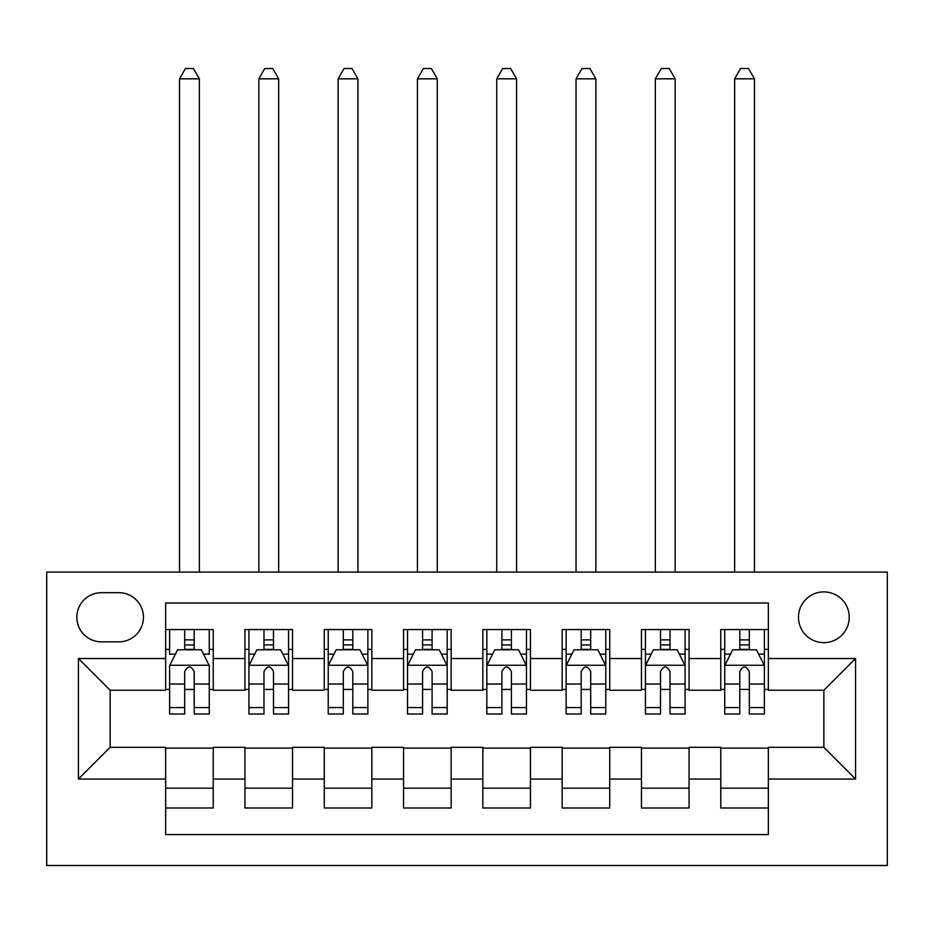 <?xml version="1.0" encoding="UTF-8"?>
<svg xmlns="http://www.w3.org/2000/svg" width="934" height="934" viewBox="0 0 934 934"><rect width="100%" height="100%" fill="white"/><g stroke="black" fill="none" stroke-linecap="round" stroke-linejoin="round"><path stroke-width="1.4" d="M823.858 591.899A25.381 25.381 0 0 0 798.477 617.281A25.381 25.381 0 0 0 823.858 642.65A25.381 25.381 0 0 0 849.239 617.281A25.381 25.381 0 0 0 823.858 591.899M46.7 865.491L887.3 865.491L887.3 572.075L46.7 572.075L46.7 865.491M768.343 629.574L720.768 629.574L720.768 658.517L689.047 658.517L689.047 690.238L720.768 690.238L720.768 658.517M689.047 658.517L689.047 629.574L641.46 629.574L641.46 658.517L609.739 658.517L609.739 690.238L641.46 690.238L641.46 658.517M609.739 658.517L609.739 629.574L562.163 629.574L562.163 658.517L530.442 658.517L530.442 690.238L562.163 690.238L562.163 658.517M530.442 658.517L530.442 629.574L482.855 629.574L482.855 658.517L451.145 658.517L451.145 690.238L482.855 690.238L482.855 658.517M451.145 658.517L451.145 629.574L403.558 629.574L403.558 658.517L371.837 658.517L371.837 690.238L403.558 690.238L403.558 658.517M371.837 658.517L371.837 629.574L324.261 629.574L324.261 658.517L292.54 658.517L292.54 690.238L324.261 690.238L324.261 658.517M292.54 658.517L292.54 629.574L244.953 629.574L244.953 690.238L213.232 690.238L213.232 629.574L165.657 629.574M165.657 808.003L213.232 808.003L213.232 747.328L244.953 747.328L244.953 808.003L292.54 808.003L292.54 747.328L324.261 747.328L324.261 779.049L292.54 779.049M324.261 779.049L324.261 808.003L371.837 808.003L371.837 747.328L403.558 747.328L403.558 779.049L371.837 779.049M403.558 779.049L403.558 808.003L451.145 808.003L451.145 747.328L482.855 747.328L482.855 779.049L451.145 779.049M482.855 779.049L482.855 808.003L530.442 808.003L530.442 747.328L562.163 747.328L562.163 779.049L530.442 779.049M562.163 779.049L562.163 808.003L609.739 808.003L609.739 747.328L641.46 747.328L641.46 779.049L609.739 779.049M641.46 779.049L641.46 808.003L689.047 808.003L689.047 747.328L720.768 747.328L720.768 779.049L689.047 779.049M101.421 641.856L118.863 641.856A24.588 24.588 0 0 0 143.451 617.281A24.588 24.588 0 0 0 118.863 592.693L101.421 592.693A24.588 24.588 0 0 0 76.833 617.281A24.588 24.588 0 0 0 101.421 641.856M768.343 658.517L768.343 603.002L165.657 603.002L165.657 690.238L110.142 690.238L110.142 747.328L165.657 747.328L165.657 834.564L768.343 834.564L768.343 747.328L823.858 747.328L823.858 690.238L768.343 690.238L768.343 658.517L855.579 658.517L855.579 779.049L768.343 779.049M165.657 779.049L78.421 779.049L78.421 658.517L165.657 658.517M720.768 779.049L720.768 808.003L768.343 808.003M165.657 649.399L169.614 649.399M184.687 649.399L194.202 649.399M209.274 649.399L213.232 649.399M165.657 689.444L169.614 689.444M184.687 689.444L194.202 689.444M209.274 689.444L213.232 689.444M165.657 748.122L213.232 748.122M165.657 788.168L213.232 788.168M244.953 689.444L248.923 689.444M263.983 689.444L273.499 689.444M288.571 689.444L292.54 689.444M244.953 649.399L248.923 649.399M263.983 649.399L273.499 649.399M288.571 649.399L292.54 649.399M244.953 748.122L292.54 748.122M244.953 788.168L292.54 788.168M324.261 748.122L371.837 748.122M324.261 788.168L371.837 788.168M324.261 649.399L328.219 649.399M343.292 649.399L352.807 649.399M367.868 649.399L371.837 649.399M324.261 689.444L328.219 689.444M343.292 689.444L352.807 689.444M367.868 689.444L371.837 689.444M403.558 748.122L451.145 748.122M403.558 788.168L451.145 788.168M403.558 649.399L407.528 649.399M422.588 649.399L432.103 649.399M447.176 649.399L451.145 649.399M403.558 689.444L407.528 689.444M422.588 689.444L432.103 689.444M447.176 689.444L451.145 689.444M482.855 748.122L530.442 748.122M482.855 788.168L530.442 788.168M482.855 649.399L486.824 649.399M501.897 649.399L511.412 649.399M526.472 649.399L530.442 649.399M482.855 689.444L486.824 689.444M501.897 689.444L511.412 689.444M526.472 689.444L530.442 689.444M562.163 748.122L609.739 748.122M562.163 788.168L609.739 788.168M562.163 649.399L566.132 649.399M581.193 649.399L590.708 649.399M605.781 649.399L609.739 649.399M562.163 689.444L566.132 689.444M581.193 689.444L590.708 689.444M605.781 689.444L609.739 689.444M641.46 748.122L689.047 748.122M641.46 788.168L689.047 788.168M641.46 649.399L645.429 649.399M660.501 649.399L670.017 649.399M685.077 649.399L689.047 649.399M641.46 689.444L645.429 689.444M660.501 689.444L670.017 689.444M685.077 689.444L689.047 689.444M720.768 748.122L768.343 748.122M720.768 788.168L768.343 788.168M720.768 649.399L724.726 649.399M739.798 649.399L749.313 649.399M764.386 649.399L768.343 649.399M720.768 689.444L724.726 689.444M739.798 689.444L749.313 689.444M764.386 689.444L768.343 689.444M110.142 690.238L78.421 658.517M110.142 747.328L78.421 779.049M855.579 658.517L823.858 690.238M855.579 779.049L823.858 747.328M194.202 629.574L194.202 649.795L194.202 639.883L184.687 639.883M209.274 707.563L194.202 707.563L194.202 714.02L209.274 714.02L209.274 665.65L201.335 649.795L177.553 649.795L169.614 665.65L169.614 714.02L184.687 714.02L184.687 707.563L169.614 707.563M175.37 654.15L169.614 654.15L169.614 629.574M169.614 654.314L169.614 639.883M209.274 654.314L209.274 639.883M203.519 654.15L209.274 654.15L209.274 629.574M184.687 649.795L184.687 629.574M194.202 707.563L194.202 671.604C191.038 665.487 187.862 665.487 184.687 671.604L184.687 698.352M169.614 684.027L184.687 684.027L184.687 707.563M199.351 572.075L199.351 78.818L179.526 78.818L179.526 572.075M179.526 78.818L185.481 68.509L193.408 68.509L199.351 78.818M273.499 639.883L263.983 639.883M288.571 707.563L273.499 707.563L273.499 714.02L288.571 714.02L288.571 665.65L280.644 649.795L256.85 649.795L248.923 665.65L248.923 714.02L263.983 714.02L263.983 707.563L248.923 707.563M248.923 665.65L248.923 629.574M288.571 665.65L288.571 629.574M263.983 649.795L263.983 629.574M273.499 629.574L273.499 649.795M273.499 707.563L273.499 671.604C270.335 665.487 267.159 665.487 263.983 671.604L263.983 707.563M278.659 572.075L278.659 78.818L258.835 78.818L258.835 572.075M258.835 78.818L264.777 68.509L272.705 68.509L278.659 78.818M352.807 639.883L343.292 639.883M367.868 707.563L352.807 707.563L352.807 714.02L367.868 714.02L367.868 665.65L359.94 649.795L336.147 649.795L328.219 665.65L328.219 714.02L343.292 714.02L343.292 707.563L328.219 707.563M328.219 665.65L328.219 629.574M367.868 665.65L367.868 629.574M343.292 649.795L343.292 629.574M352.807 629.574L352.807 649.795M352.807 707.563L352.807 671.604C349.643 665.487 346.467 665.487 343.292 671.604L343.292 707.563M357.956 572.075L357.956 78.818L338.131 78.818L338.131 572.075M338.131 78.818L344.086 68.509L352.013 68.509L357.956 78.818M432.103 639.883L422.588 639.883M447.176 707.563L432.103 707.563L432.103 714.02L447.176 714.02L447.176 665.65L439.249 649.795L415.455 649.795L407.528 665.65L407.528 714.02L422.588 714.02L422.588 707.563L407.528 707.563M407.528 665.65L407.528 629.574M447.176 665.65L447.176 629.574M422.588 649.795L422.588 629.574M432.103 629.574L432.103 649.795M432.103 707.563L432.103 671.604C428.939 665.487 425.764 665.487 422.588 671.604L422.588 707.563M437.264 572.075L437.264 78.818L417.44 78.818L417.44 572.075M417.44 78.818L423.382 68.509L431.31 68.509L437.264 78.818M511.412 639.883L501.897 639.883M526.472 707.563L511.412 707.563L511.412 714.02L526.472 714.02L526.472 665.65L518.545 649.795L494.751 649.795L486.824 665.65L486.824 714.02L501.897 714.02L501.897 707.563L486.824 707.563M486.824 665.65L486.824 629.574M526.472 665.65L526.472 629.574M501.897 649.795L501.897 629.574M511.412 629.574L511.412 649.795M511.412 707.563L511.412 671.604C508.236 665.487 505.072 665.487 501.897 671.604L501.897 707.563M516.56 572.075L516.56 78.818L496.736 78.818L496.736 572.075M496.736 78.818L502.69 68.509L510.618 68.509L516.56 78.818M590.708 639.883L581.193 639.883M605.781 707.563L590.708 707.563L590.708 714.02L605.781 714.02L605.781 665.65L597.853 649.795L574.06 649.795L566.132 665.65L566.132 714.02L581.193 714.02L581.193 707.563L566.132 707.563M566.132 665.65L566.132 629.574M605.781 665.65L605.781 629.574M581.193 649.795L581.193 629.574M590.708 629.574L590.708 649.795M590.708 707.563L590.708 671.604C587.544 665.487 584.369 665.487 581.193 671.604L581.193 707.563M595.869 572.075L595.869 78.818L576.044 78.818L576.044 572.075M576.044 78.818L581.987 68.509L589.914 68.509L595.869 78.818M670.017 639.883L660.501 639.883M685.077 707.563L670.017 707.563L670.017 714.02L685.077 714.02L685.077 665.65L677.15 649.795L653.356 649.795L645.429 665.65L645.429 714.02L660.501 714.02L660.501 707.563L645.429 707.563M645.429 665.65L645.429 629.574M685.077 665.65L685.077 629.574M660.501 649.795L660.501 629.574M670.017 629.574L670.017 649.795M670.017 707.563L670.017 671.604C666.841 665.487 663.677 665.487 660.501 671.604L660.501 707.563M675.165 572.075L675.165 78.818L655.341 78.818L655.341 572.075M655.341 78.818L661.295 68.509L669.223 68.509L675.165 78.818M749.313 639.883L739.798 639.883M764.386 707.563L749.313 707.563L749.313 714.02L764.386 714.02L764.386 665.65L756.447 649.795L732.665 649.795L724.726 665.65L724.726 714.02L739.798 714.02L739.798 707.563L724.726 707.563M724.726 665.65L724.726 629.574M764.386 665.65L764.386 629.574M739.798 649.795L739.798 629.574M749.313 629.574L749.313 649.795M749.313 707.563L749.313 671.604C746.149 665.487 742.974 665.487 739.798 671.604L739.798 707.563M754.474 572.075L754.474 78.818L734.649 78.818L734.649 572.075M734.649 78.818L740.592 68.509L748.519 68.509L754.474 78.818M244.953 779.049L213.232 779.049M244.953 658.517L213.232 658.517M209.076 665.253L169.813 665.253M209.274 684.027L194.202 684.027M194.202 644.927L184.687 644.927M288.373 665.253L249.121 665.253M248.923 654.15L254.667 654.15M282.827 654.15L288.571 654.15M263.983 684.027L248.923 684.027M288.571 684.027L273.499 684.027M273.499 644.927L263.983 644.927M367.669 665.253L328.418 665.253M328.219 654.15L333.975 654.15M362.123 654.15L367.868 654.15M343.292 684.027L328.219 684.027M367.868 684.027L352.807 684.027M352.807 644.927L343.292 644.927M446.977 665.253L407.726 665.253M407.528 654.15L413.272 654.15M441.432 654.15L447.176 654.15M422.588 684.027L407.528 684.027M447.176 684.027L432.103 684.027M432.103 644.927L422.588 644.927M526.274 665.253L487.023 665.253M486.824 654.15L492.568 654.15M520.728 654.15L526.472 654.15M501.897 684.027L486.824 684.027M526.472 684.027L511.412 684.027M511.412 644.927L501.897 644.927M605.582 665.253L566.331 665.253M566.132 654.15L571.877 654.15M600.025 654.15L605.781 654.15M581.193 684.027L566.132 684.027M605.781 684.027L590.708 684.027M590.708 644.927L581.193 644.927M684.879 665.253L645.627 665.253M645.429 654.15L651.173 654.15M679.333 654.15L685.077 654.15M660.501 684.027L645.429 684.027M685.077 684.027L670.017 684.027M670.017 644.927L660.501 644.927M764.187 665.253L724.924 665.253M724.726 654.15L730.481 654.15M758.63 654.15L764.386 654.15M739.798 684.027L724.726 684.027M764.386 684.027L749.313 684.027M749.313 644.927L739.798 644.927"/></g></svg>
